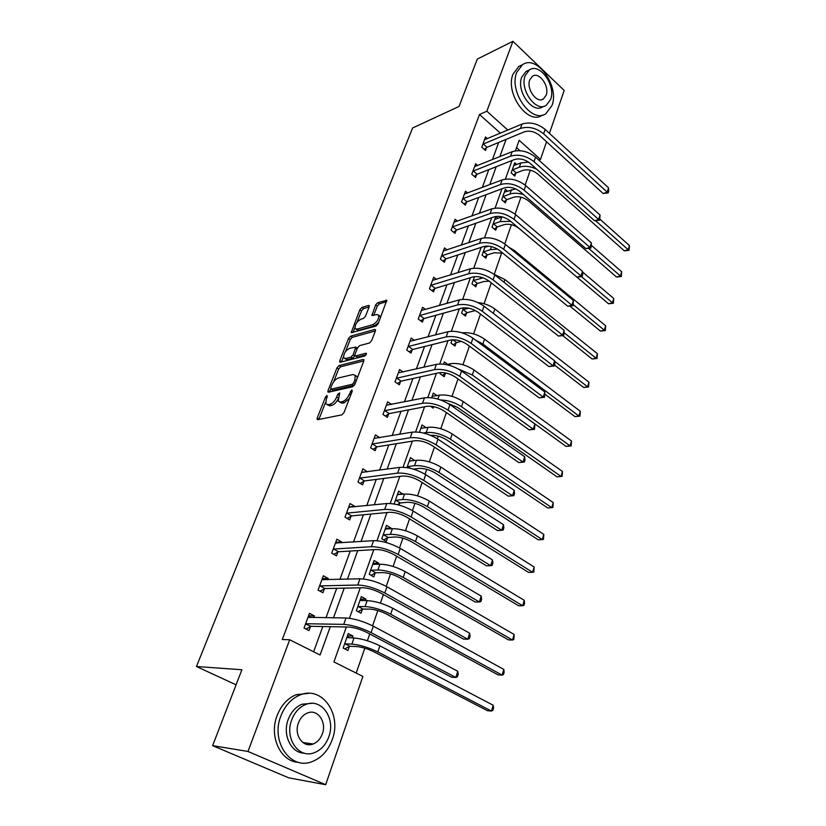 <?xml version="1.0" encoding="UTF-8"?>
<svg xmlns="http://www.w3.org/2000/svg" width="826" height="826" viewBox="0 0 826 826"><rect width="100%" height="100%" fill="white"/><g stroke="black" fill="none" stroke-linecap="round" stroke-linejoin="round"><path stroke-width="1.24" d="M326.931 395.468L325.485 397.038L317.246 417.966L317.122 419.412L317.773 419.691L341.861 414.858L344.019 412.546L352.279 391.08L351.845 389.893L349.284 394.26C347.519 398.215 345.237 400.672 342.439 401.622L340.405 402.066L338.216 401.168L339.713 392.908L337.751 394.312L336.698 397.027C334.933 400.94 332.692 403.356 329.966 404.296L327.984 404.719L325.878 403.862L326.249 399.33L327.313 396.635L326.931 395.468M369.16 306.869L369.263 305.651L368.541 305.424L361.891 307.458L359.868 309.688L351.195 332.702L376.016 326.115L378.122 323.823L386.785 300.323L377.719 302.626L375.654 304.897L371.896 315.522L376.739 314.551L378.711 315.191C378.958 319.073 376.997 322.223 372.836 324.649L356.946 329.171L355.087 328.552C354.85 324.742 356.77 321.634 360.838 319.218L363.45 318.454L365.505 316.203L369.16 306.869M346.342 626.986L333.931 661.936L362.862 676.432L325.661 784.7L288.718 777.834L212.623 745.651L241.884 669.741L196.454 666.52L412.628 127.968L459.029 106.461L477.304 59.069L512.925 41.3L564.179 90.457L549.435 133.358M212.623 745.651L248.006 751.464L289.678 639.768L320.085 655.008L330.307 626.676M500.422 133.192L479.493 114.504L282.296 639.51L289.678 639.768M479.493 114.504L486.844 111.211L512.925 41.3M339.042 365.577L336.987 367.818L328.036 390.564L327.912 391.947L328.572 392.205L352.681 386.733L354.829 384.431L363.791 361.096L363.894 359.754L363.172 359.486L339.042 365.577L340.746 366.723L338.691 368.954L333.58 381.963M339.796 360.663L348.551 338.423L350.596 336.192L374.736 329.45L375.479 329.698L375.376 330.978L371.638 340.684L369.521 342.986L359.589 345.64L357.503 347.911L355.004 354.333L354.901 355.655L355.603 355.913L365.949 353.239L366.455 353.425L364.896 355.965L340.353 362.232L339.682 361.995L339.796 360.663L341.489 361.819L343.461 356.801M196.454 666.52L236.081 684.816M313.632 651.766L322.801 626.531M325.981 617.786L336.698 588.298M339.92 579.408L350.224 551.056M353.507 542.032L363.409 514.774M366.734 505.626L376.253 479.421M379.619 470.149L388.778 444.946M392.185 435.56L400.992 411.327M404.43 401.849L412.907 378.535M416.376 368.954L424.533 346.528M428.044 336.874L435.88 315.295M439.422 305.548L446.959 284.784M450.521 274.975L457.78 254.997M461.373 245.126L468.352 225.901M471.966 215.958L478.688 197.455M482.322 187.461L488.785 169.66M492.441 159.614L498.667 142.475M313.766 617.662L314.417 615.917L309.471 613.336L304.03 628.039L309.017 630.589L310.483 626.604M327.695 579.769L328.19 578.437L323.348 575.784L318.051 590.115L322.935 592.738L324.36 588.855M341.262 542.858L341.613 541.918L336.863 539.202L331.711 553.162L336.492 555.857L337.875 552.067M354.488 506.896L354.695 506.328L350.038 503.55L345.01 517.159L349.697 519.915L351.05 516.229M367.374 471.832L362.893 468.786L357.988 482.054L362.573 484.872L363.894 481.279M379.733 437.687L375.417 434.889L370.637 447.826L375.138 450.707L376.429 447.196M391.534 404.441L387.642 401.818L382.975 414.445L387.384 417.367L388.643 413.95M403.109 372.01L399.567 369.552L395.014 381.87L399.34 384.844L400.569 381.509M414.445 340.374L411.214 338.051L406.764 350.079L411.018 353.094L412.215 349.832M425.545 309.502L422.582 307.293L418.235 319.032L422.406 322.099L423.573 318.919M436.417 279.353L433.681 277.257L429.448 288.728L433.536 291.826L434.672 288.718M447.062 249.906L444.533 247.903L440.392 259.116L444.398 262.255L445.524 259.219M457.49 221.141L455.126 219.231L451.079 230.175L455.023 233.355L456.117 230.382M467.692 193.036L465.492 191.188L461.538 201.895L465.41 205.106L466.473 202.205M477.676 165.551L475.621 163.785L471.749 174.255L475.559 177.487L476.602 174.658M487.454 138.675L485.523 136.982L481.744 147.224L485.481 150.487L486.504 147.709M356.192 673.087L364.813 648.183M367.384 640.759L369.738 633.965M372.567 625.798L377.833 610.569M380.404 603.135L383.378 594.565M386.217 586.357L390.522 573.905M393.104 566.471L396.645 556.218M399.505 547.968L402.902 538.17M405.473 530.726L409.572 518.893M412.442 510.602L414.962 503.323M417.543 495.879L422.158 482.529M425.039 474.217L426.732 469.323M429.313 461.889L434.424 447.103M437.315 438.771L438.224 436.149M440.795 428.715L446.381 412.587M451.998 396.346L458.027 378.928M462.942 364.741L469.395 346.115M473.628 333.88L480.474 314.097M484.067 303.731L491.294 282.853M494.268 274.273L501.681 252.849M504.769 243.938L511.428 224.682M515.073 214.161L520.969 197.146M525.14 185.086L530.292 170.208M520.039 150.704L516.58 147.617M352.32 637.951L352.991 636.041L348.262 633.573L343.141 648.059L347.911 650.496L349.295 646.572M365.443 600.647L365.98 599.129L361.344 596.589L356.357 610.703L361.024 613.212L362.366 609.392M378.236 564.292L378.638 563.136L374.095 560.534L369.232 574.297L373.806 576.868L375.118 573.141M390.698 528.846L390.987 528.041L386.527 525.377L381.788 538.8L386.269 541.433L387.549 537.798M399.061 505.089L399.681 503.323M402.861 494.268L398.659 491.078L394.105 503.974M414.724 460.536L410.491 457.614L406.95 467.64M426.082 427.661L422.045 424.956L419.463 432.256M430.387 406.175L433.175 408.096L433.681 406.64M436.995 395.613L433.32 393.062L431.657 397.771M440.578 372.547L440.134 373.806L444.212 376.708L445.348 373.486M447.692 364.338L444.336 361.922L443.552 364.152M452.163 339.785L450.986 343.11L454.992 346.053L456.097 342.904M463.469 307.819L461.6 313.116L465.523 316.1L466.607 313.023M474.496 276.638L471.966 283.803L475.828 286.829L476.881 283.814M485.265 246.189L482.095 255.151L485.894 258.208L486.927 255.265M498.047 218.436L495.755 216.526L492.007 227.14L495.734 230.227L496.746 227.346M507.505 191.188L505.367 189.35L501.692 199.737L505.357 202.845L506.348 200.037M516.777 164.539L514.774 162.763L511.18 172.923L514.784 176.072L515.744 173.315M325.661 784.7L248.006 751.464M546.544 141.773L540.483 159.428L519.182 140.286L515.445 150.828M538.8 160.079L540.483 159.428M512.006 160.502L505.388 179.139M501.96 188.782L495.094 208.121M491.676 217.723L484.552 237.795M481.155 247.366L473.763 268.192M470.376 277.712L462.705 299.332M459.339 308.8L451.368 331.247M448.022 340.663L439.752 363.967M436.427 373.321L427.837 397.512M424.533 406.795L415.612 431.936M412.339 441.146L403.067 467.248M399.825 476.375L390.192 503.499M386.981 512.543L376.976 540.731M373.796 549.672L363.399 578.964M360.26 587.802L349.439 618.261M507.825 130.074L486.844 111.211M333.487 617.858L344.205 588.143M347.436 579.181L357.741 550.612M361.024 541.515L370.926 514.061M374.25 504.841L383.77 478.45M387.146 469.106L396.294 443.727M399.701 434.29L408.509 409.882M411.947 400.331L420.413 376.863M423.893 367.229L432.029 344.659M435.539 334.933L443.376 313.219M446.907 303.421L454.445 282.523M458.007 272.663L465.255 252.56M468.838 242.627L475.807 223.288M479.421 213.294L486.132 194.688M489.756 184.632L496.209 166.728M499.854 156.63L506.07 139.408M352.991 636.041L347.447 635.886M314.417 615.917L308.532 615.866M328.19 578.437L322.295 578.623M365.98 599.129L360.425 599.18M341.613 541.918L335.707 542.331M378.638 563.136L373.084 563.384M354.695 506.328L348.789 506.947M390.987 528.041L385.432 528.475M367.446 471.625L361.664 472.431M403.026 493.803L397.482 494.423M414.776 460.392L409.448 461.145M327.292 404.781L329.729 405.855L327.984 404.719M337.917 399.35C336.099 402.685 334.024 404.719 331.711 405.432L329.729 405.855M339.682 402.128L342.16 403.212L340.405 402.066M349.439 398.442L344.205 402.778L342.16 403.212M325.578 402.334L318.877 419.463M363.853 360.931L340.746 366.723M330.761 389.129L329.667 391.958M330.699 388.003L331.081 389.149L352.248 384.296L353.745 382.686L354.86 379.805L355.19 375.396L352.919 374.519L338.454 377.978C335.748 378.969 333.539 381.364 331.804 385.184L330.699 388.003M330.916 389.17L332.806 390.285L331.081 389.149M354.395 385.277L332.806 390.285M357.224 378.205L356.925 376.563L355.283 375.603M345.495 351.618L350.224 339.589L348.551 338.423M375.386 330.937L352.268 337.359L350.224 339.589M355.314 355.934L357.307 357.08L366.166 354.808M349.491 348.335C345.371 350.73 343.43 353.91 343.688 357.854L345.505 358.515L351.05 357.08L353.136 354.819L355.738 347.106L349.491 348.335M344.762 358.587L347.209 359.671L345.505 358.515M354.932 355.717L352.754 358.247L347.209 359.671M356.089 329.264L358.608 330.348L356.946 329.171M378.68 322.377L374.519 325.847L358.608 330.348M380.6 317.37L379.361 315.656M386.661 301.614L379.371 303.834L377.306 306.095L373.682 315.449M354.881 327.726L352.96 332.62L351.298 331.433M369.129 306.942L363.533 308.635L361.509 310.865L356.987 322.357M347.23 636.516L349.243 637.858M349.873 646.283L356.646 646.552C361.902 647.037 367.632 648.771 373.858 651.776L487.381 710.68L491.449 711.052L377.781 651.951C368.396 647.419 359.764 644.796 351.876 644.084L345.113 643.836L349.873 646.283L344.69 648.854M493.174 705.239L493.566 707.985L492.885 710.308L491.449 711.052L493.174 705.239L379.867 645.829C370.513 641.286 361.902 638.674 354.013 638.002L346.889 637.476M344.535 644.125L345.113 643.836M310.462 617.631L308.366 616.32M305.506 624.043L311.061 626.304L348.799 627.027C354.313 627.45 360.363 629.278 366.971 632.51L451.585 677.196L455.818 677.465L371.08 632.602C361.127 627.729 352.01 624.983 343.73 624.363L306.085 623.744M457.759 671.27L458.244 674.295L457.47 676.762L455.818 677.465L457.759 671.27L373.3 626.18C363.388 621.286 354.282 618.56 346.011 617.982L308.005 617.301M311.061 626.304L305.899 628.999M280.84 716.09C270.422 741.707 290.793 770.627 312.176 761.582C321.531 757.865 328.232 750.514 332.279 739.538C342.129 713.953 321.83 685.384 299.91 695.048C291.248 698.703 284.887 705.714 280.84 716.09M308.934 693.313L296.142 694.697C287.489 698.331 281.139 705.311 277.082 715.646C268.811 736.42 280.541 761.686 298.465 762.326M304.247 753.157C291.062 753.157 282.203 734.717 288.222 719.456C291.144 711.919 295.749 706.839 302.058 704.206L311.763 703.339M291.712 719.88C284.268 738.392 298.96 759.259 314.427 752.651C321.108 749.967 325.898 744.691 328.81 736.813C335.965 718.321 321.304 697.64 305.568 704.568C299.249 707.211 294.634 712.322 291.712 719.88M322.336 733.86C326.972 721.934 317.525 708.594 307.417 713.014C303.307 714.727 300.303 718.031 298.423 722.946C293.664 734.872 303.121 748.294 313.126 743.999C317.38 742.275 320.447 738.898 322.336 733.86M308.274 744.67L310.008 743.555M516.735 72.368C508.558 91.696 531.83 124.065 545.883 113.678L551.964 105.542C559.76 86.4 536.941 54.175 522.486 64.717L516.735 72.368M521.402 65.223L518.78 66.472L513.029 74.113C504.831 93.39 528.082 125.624 542.145 115.258L542.765 115M544.045 106.255L542.785 106.802C532.625 114.287 515.92 91.005 521.774 77.107L525.945 71.542L527.886 70.644M525.212 75.517C519.358 89.445 536.084 112.811 546.244 105.315L550.591 99.492C556.228 85.656 539.75 62.363 529.383 69.942L525.212 75.517M546.141 95.279C549.796 86.358 539.151 71.335 532.491 76.209L529.786 79.833C526.038 88.795 536.786 103.849 543.363 99.006L546.141 95.279M360.239 599.707L361.819 600.678M362.944 609.092L369.728 609.092C374.963 609.412 380.641 611.106 386.754 614.172L498.047 674.863L502.105 675.11L390.667 614.193C381.467 609.567 372.929 607.017 365.051 606.563L358.288 606.573L362.944 609.092L358.05 611.612M503.798 669.421L504.159 672.209L503.488 674.47L502.105 675.11L503.798 669.421L392.701 608.235C383.522 603.589 375.004 601.06 367.136 600.636L360.002 600.399M357.71 606.873L358.288 606.573M372.939 563.817L374.075 564.478M375.696 572.831L382.479 572.594C387.704 572.748 393.31 574.39 399.309 577.529L508.465 639.902L512.512 640.016L403.222 577.405C394.188 572.676 385.752 570.208 377.895 569.992L371.132 570.25L375.696 572.831L371.05 575.319M514.154 634.471L513.844 639.5L512.512 640.016L514.154 634.471L405.205 571.602C396.201 566.853 387.776 564.395 379.929 564.22L372.784 564.241M370.554 570.559L371.132 570.25M323.813 579.893L322.181 578.943M319.486 586.223L320.065 585.902L324.938 588.546L362.717 587.751C368.21 587.988 374.199 589.754 380.672 593.058L463.51 639.107L467.743 639.231L384.782 592.996C375.035 588.009 366.021 585.345 357.761 585.014L320.065 585.902M469.633 633.201L470.087 636.257L469.333 638.674L467.743 639.231L469.633 633.201L386.95 586.749C377.224 581.741 368.231 579.098 359.971 578.799L321.913 579.645M324.938 588.546L320.054 591.189M336.74 543.167L335.635 542.537M333.105 549.373L333.683 549.053L338.454 551.747L376.253 549.527C381.746 549.579 387.662 551.303 394.002 554.68L475.136 602.009L479.369 601.978L398.111 554.463C388.55 549.362 379.65 546.781 371.411 546.709L333.683 549.053M481.197 596.104L481.63 599.191L480.897 601.545L479.369 601.978L481.197 596.104L400.218 548.381C390.688 543.271 381.798 540.7 373.558 540.669L335.48 542.971M338.454 551.747L333.818 554.349M385.308 528.826L385.969 529.208M388.127 537.478L394.9 537.003C400.114 537.003 405.669 538.604 411.555 541.804L518.625 605.757L522.672 605.747L415.468 541.546C406.599 536.724 398.246 534.329 390.419 534.339L383.646 534.835L388.127 537.478L383.698 539.925M524.273 600.337L524.593 603.176L523.952 605.334L522.672 605.747L524.273 600.337L417.398 535.888C408.56 531.046 400.218 528.661 392.391 528.712L385.246 528.991M383.078 535.155L383.646 534.835M400.249 502.993L407.022 502.301C412.226 502.156 417.708 503.705 423.49 506.957L528.557 572.408L532.584 572.284L427.403 506.586C418.689 501.671 410.439 499.338 402.623 499.575L395.86 500.288L400.249 502.993L397.358 504.645M534.154 566.987L533.833 571.974L532.584 572.284L534.154 566.987L429.283 501.062C420.61 496.137 412.36 493.814 404.554 494.082L397.409 494.609M395.282 500.618L395.86 500.288M413.485 469.158L418.844 468.435C424.027 468.156 429.458 469.664 435.137 472.968L538.263 539.822L542.279 539.585L439.04 472.472C430.491 467.485 422.323 465.214 414.528 465.657L407.776 466.587L410.532 468.363M543.818 534.412L543.477 539.368L542.279 539.585L543.818 534.412L440.877 467.082C432.359 462.085 424.203 459.824 416.418 460.299L409.273 461.063M407.208 466.917L407.776 466.587M349.388 507.422L348.748 507.04M346.383 513.462L346.951 513.132L351.628 515.889L389.438 512.306C394.911 512.192 400.765 513.865 406.981 517.303L486.473 565.831L490.685 565.665L411.09 516.942C401.715 511.748 392.918 509.239 384.689 509.425L346.951 513.132M492.482 559.935L492.885 563.064L492.172 565.356L490.685 565.665L492.482 559.935L413.145 511.026C403.79 505.811 395.014 503.323 386.785 503.54L348.686 507.216M351.628 515.889L347.219 518.449M359.32 478.45L359.888 478.109L364.472 480.938L402.283 476.065C407.745 475.786 413.516 477.407 419.618 480.908L497.531 530.56L501.733 530.271L423.728 480.412C414.538 475.126 405.834 472.689 397.636 473.112L359.888 478.109M503.478 524.675L503.85 527.835L503.158 530.065L501.733 530.271L503.478 524.675L425.72 474.64C416.552 469.344 407.868 466.917 399.67 467.382L361.571 472.369M364.472 480.938L360.26 483.447M371.937 444.316L372.505 443.965L376.997 446.845L414.797 440.743C420.238 440.33 425.948 441.9 431.936 445.462L508.31 496.158L512.502 495.734L436.035 444.822C427.021 439.453 418.421 437.088 410.233 437.739L372.505 443.965M514.206 490.283L514.557 493.463L513.875 495.641L512.502 495.734L514.206 490.283L437.986 439.205C428.983 433.815 420.403 431.471 412.226 432.153L374.126 438.379M376.997 446.845L372.97 449.323M513.875 495.641L508.31 496.158M430.625 435.364C435.787 435.044 441.084 436.52 446.505 439.804L547.752 507.98L551.747 507.629L553.244 502.58L452.194 433.929C443.82 428.859 435.756 426.66 427.992 427.331L420.857 428.312M553.244 502.58L552.914 507.515L551.747 507.629L450.407 439.195C442.003 434.125 433.918 431.915 426.154 432.566L423.418 433.02M384.245 411.018L384.813 410.656L389.211 413.589L426.99 406.33C432.411 405.762 438.059 407.29 443.944 410.904L518.831 462.581L523.003 462.054L448.033 410.15C439.184 404.699 430.676 402.396 422.52 403.264L384.813 410.656M524.665 456.726L524.995 459.937L524.334 462.054L523.003 462.054L524.665 456.726L449.933 404.668C441.105 399.206 432.607 396.924 424.461 397.822L386.382 405.225M389.211 413.589L385.36 416.025M524.334 462.054L518.831 462.581M431.853 406.33L431.193 406.733M448.002 403.429L457.594 407.435L557.023 476.839L561.009 476.395L562.475 471.46L463.241 401.581C455.012 396.439 447.031 394.291 439.287 395.158L432.163 396.346M562.475 471.46L562.134 476.365L557.023 476.839M562.134 476.365L561.009 476.395L461.486 406.712C454.93 402.458 447.96 400.218 440.588 399.97M396.253 378.525L396.81 378.163L401.137 381.137L438.874 372.774C444.285 372.072 449.871 373.558 455.642 377.224L529.094 429.819L533.266 429.169L459.731 376.346C451.037 370.822 442.622 368.592 434.497 369.656L396.81 378.163M534.887 423.975L534.546 429.283L533.266 429.169L534.887 423.975L461.569 371.008C452.906 365.464 444.512 363.254 436.386 364.349L398.339 372.877M401.137 381.137L397.44 383.532M534.546 429.283L529.094 429.819M445.906 373.135L442.344 375.386M466.721 374.725L566.089 446.401L570.064 445.854L571.499 441.032L474.021 369.986C465.936 364.782 458.038 362.697 450.325 363.739L446.453 364.617M571.499 441.032L571.148 445.916L566.089 446.401M571.148 445.916L570.064 445.854L472.317 374.994L458.544 369.088M407.972 346.817L408.529 346.435L412.773 349.47L450.469 340.054C455.859 339.218 461.383 340.663 467.051 344.37L539.12 397.833L543.271 397.079L471.13 343.389C462.591 337.793 454.279 335.624 446.174 336.884L408.529 346.435M544.85 392.009L544.51 397.275L543.271 397.079L544.85 392.009L472.926 338.175C464.418 332.568 456.117 330.421 448.022 331.711L410.016 341.293M412.773 349.47L409.221 351.814M544.51 397.275L539.12 397.833M452.865 339.744L456.654 342.542L461.424 341.375M456.654 342.542L453.237 344.762M545.057 394.291L574.958 416.624L578.912 415.994L482.89 344.029L475.187 339.868M579.966 416.128L578.912 415.994L580.317 411.265L579.966 416.128L574.958 416.624M580.317 411.265L484.552 339.135C477.201 334.179 469.726 332.083 462.106 332.837M419.422 315.852L419.98 315.47L424.13 318.537L461.775 308.129C467.144 307.179 472.617 308.573 478.182 312.331L548.908 366.589L553.048 365.742L482.25 311.237C473.866 305.579 465.637 303.472 457.563 304.918L419.98 315.47M554.587 360.786L554.855 364.049L554.236 366.032L553.048 365.742L554.587 360.786L484.005 306.157C475.642 300.488 467.433 298.392 459.37 299.869L421.405 310.462M424.13 318.537L420.713 320.849M554.236 366.032L548.908 366.589M462.684 310.039L463.241 309.667L467.165 312.662L475.404 310.566M467.165 312.662L463.871 314.84M468.703 308.17L463.241 309.667M554.535 365.061L583.631 387.497L587.575 386.774L554.628 361.292M588.587 386.981L587.575 386.774L588.948 382.149L588.587 386.981L583.631 387.497M588.948 382.149L494.846 308.986C489.994 305.413 484.408 303.287 478.078 302.615M430.594 285.61L431.151 285.228L435.23 288.336L472.813 276.978C478.161 275.915 483.571 277.268 489.044 281.067L558.469 336.079L562.599 335.129L493.101 279.869C484.862 274.149 476.726 272.105 468.683 273.726L431.151 285.228M564.106 330.286L563.745 335.501L562.599 335.129L564.106 330.286L494.815 274.913C486.597 269.183 478.471 267.149 470.438 268.801L432.535 280.344M435.23 288.336L431.936 290.607M563.745 335.501L558.469 336.079M473.03 280.799L473.577 280.417L477.438 283.442L484.139 281.47L489.199 281.191M477.438 283.442L474.248 285.6M483.189 277.887L473.577 280.417M562.836 335.707L592.118 358.99L596.052 358.185L564.292 332.857M597.033 358.474L596.052 358.185L597.394 353.662L597.033 358.474L592.118 358.99M597.394 353.662L504.892 279.539L493.793 274.139M441.507 256.07L442.065 255.678L446.071 258.827L483.582 246.571C488.909 245.394 494.268 246.716 499.637 250.546L567.813 306.26L571.922 305.217L503.684 249.256C495.59 243.484 487.536 241.491 479.534 243.278L442.065 255.678M573.399 300.488L573.038 305.672L571.922 305.217L573.399 300.488L505.367 244.413C497.293 238.631 489.25 236.649 481.248 238.466L443.417 250.928M446.071 258.827L442.891 261.068M573.038 305.672L567.813 306.26M483.138 252.209L483.685 251.827L487.474 254.883L494.165 252.756L502.848 253.169M487.474 254.883L484.397 257.01M488.796 246.169L484.903 247.232M497.551 249.091L490.376 249.679L483.685 251.827M569.961 306.157L600.43 331.092L604.343 330.204L573.327 304.732M605.293 330.565L604.343 330.204L605.654 325.774L605.293 330.565L600.43 331.092M605.654 325.774L514.722 250.753L508.496 246.995M452.183 227.202L452.731 226.809L456.664 229.989L494.103 216.877C499.41 215.596 504.707 216.887 509.993 220.749L576.951 277.113L581.039 275.987L514.03 219.365C506.07 213.542 498.099 211.611 490.128 213.552L452.731 226.809M582.485 271.362L582.691 274.676L582.113 276.514L581.039 275.987L582.485 271.362L515.661 214.646C507.722 208.813 499.771 206.882 491.8 208.854L454.042 222.184M456.664 229.989L453.588 232.199M582.113 276.514L576.951 277.113M493.029 224.259L493.566 223.867L497.293 226.964L503.963 224.693C509.012 223.516 514.009 224.734 518.965 228.358L608.566 303.782L612.469 302.812L581.525 276.679M497.293 226.964L494.32 229.05M502.384 216.949L494.743 219.386M510.747 221.389L500.236 221.575L493.566 223.867M613.377 303.235L612.469 302.812L613.749 298.475L613.377 303.235L608.566 303.782M613.749 298.475L582.516 271.981M462.612 198.994L463.149 198.591L467.02 201.802L504.376 187.884C509.663 186.5 514.897 187.76 520.101 191.642L585.871 248.626L589.95 247.408L524.128 190.176C516.302 184.312 508.413 182.422 500.473 184.528L463.149 198.591M591.364 242.896L590.993 248.017L589.95 247.408L591.364 242.896L525.718 185.571C517.912 179.686 510.045 177.817 502.105 179.934L464.418 194.079M467.02 201.802L464.047 203.981M590.993 248.017L585.871 248.626M502.693 196.918L503.24 196.526L506.896 199.644L513.555 197.238C518.573 195.969 523.519 197.166 528.403 200.811L616.537 277.03L620.409 275.998L588.762 248.523M506.896 199.644L504.015 201.709M515.682 188.906L504.376 192.148M523.57 194.657C518.315 192.985 513.762 192.799 509.89 194.1L503.24 196.526M621.297 276.483L620.409 275.998L621.668 271.754L621.297 276.483L616.537 277.03M621.668 271.754L591.509 245.456M472.802 171.416L473.35 171.003L477.139 174.245L514.412 159.552C519.678 158.076 524.861 159.304 529.972 163.218L594.606 220.759L598.664 219.468L533.988 161.669C526.296 155.763 518.491 153.925 510.571 156.166L473.35 171.003M600.048 215.049L599.666 220.15L598.664 219.468L600.048 215.049L535.547 157.167C527.876 151.241 520.081 149.413 512.172 151.685L474.578 166.604M477.139 174.245L474.258 176.392M599.666 220.15L594.606 220.759M512.151 170.166L512.688 169.774L516.291 172.923L522.93 170.393C527.928 169.031 532.832 170.197 537.633 173.873L624.332 250.836L628.204 249.731L595.649 220.738M516.291 172.923L513.504 174.947M528.547 162.102L520.824 162.959L513.803 165.51M536.745 169.258C530.333 166.191 524.531 165.51 519.327 167.213L512.688 169.774M629.051 250.278L628.204 249.731L629.433 245.57L629.051 250.278L624.332 250.836M629.433 245.57L599.965 219.21M482.766 144.436L483.313 144.034L487.041 147.296L524.221 131.871C529.456 130.302 534.598 131.499 539.615 135.443L603.145 193.511L607.193 192.148L543.622 133.812C536.053 127.865 528.33 126.079 520.452 128.453L483.313 144.034M608.535 187.822L608.69 191.167L608.153 192.892L607.193 192.148L608.535 187.822L545.15 129.414C537.592 123.456 529.889 121.67 522.011 124.076L484.511 139.739M487.041 147.296L484.253 149.413M608.153 192.892L603.145 193.511M326.807 397.905L325.485 397.038M351.752 392.433L350.348 391.503M339.114 395.21L337.751 394.312M331.711 405.432L329.966 404.296M338.133 397.977L336.698 397.027M344.205 402.778L342.439 401.622M350.689 395.189L349.284 394.26M319.001 419.081L317.246 417.966M363.977 360.043L363.172 359.486M329.76 391.689L328.036 390.564M338.691 368.954L336.987 367.818M353.993 385.463L352.248 384.296M355.139 383.615L353.745 382.686M356.243 380.734L354.86 379.805M352.268 337.359L350.596 336.192M375.551 330.039L374.736 329.45M357.307 357.08L355.603 355.913M366.517 353.631L365.949 353.239M352.754 358.247L351.05 357.08M354.829 355.985L353.136 354.819M356.956 349.326L355.624 348.407M374.519 325.847L372.836 324.649M373.641 315.46L371.999 314.283M377.306 306.095L375.654 304.897M379.371 303.834L377.719 302.626M386.867 300.695L386.031 300.086M361.509 310.865L359.868 309.688M363.533 308.635L361.891 307.458M369.336 306.002L368.541 305.424M351.876 644.084L354.013 638.002M377.781 651.951L379.867 645.829M343.73 624.363L346.011 617.982M371.08 632.602L373.3 626.18M365.051 606.563L367.136 600.636M390.667 614.193L392.701 608.235M377.895 569.992L379.929 564.22M403.222 577.405L405.205 571.602M357.761 585.014L359.971 578.799M384.782 592.996L386.95 586.749M371.411 546.709L373.558 540.669M398.111 554.463L400.218 548.381M390.419 534.339L392.391 528.712M415.468 541.546L417.398 535.888M402.623 499.575L404.554 494.082M427.403 506.586L429.283 501.062M414.528 465.657L416.418 460.299M439.04 472.472L440.877 467.082M384.689 509.425L386.785 503.54M411.09 516.942L413.145 511.026M397.636 473.112L399.67 467.382M423.728 480.412L425.72 474.64M410.233 437.739L412.226 432.153M436.035 444.822L437.986 439.205M426.154 432.566L427.992 427.331M450.407 439.195L452.194 433.929M422.52 403.264L424.461 397.822M448.033 410.15L449.933 404.668M437.904 399.103L439.287 395.158M461.486 406.712L463.241 401.581M434.497 369.656L436.386 364.349M459.731 376.346L461.569 371.008M449.726 365.422L450.325 363.739M472.317 374.994L474.021 369.986M446.174 336.884L448.022 331.711M471.13 343.389L472.926 338.175M482.89 344.029L484.552 339.135M457.563 304.918L459.37 299.869M482.25 311.237L484.005 306.157M493.349 313.384L494.846 308.986M468.683 273.726L470.438 268.801M493.101 279.869L494.815 274.913M480.278 278.414L480.732 277.133M503.974 282.234L504.892 279.539M479.534 243.278L481.248 238.466M503.684 249.256L505.367 244.413M490.376 249.679L491.449 246.623M514.361 251.827L514.722 250.753M490.128 213.552L491.8 208.854M514.03 219.365L515.661 214.646M500.236 221.575L501.795 217.135M500.473 184.528L502.105 179.934M524.128 190.176L525.718 185.571M509.89 194.1L511.418 189.743M510.571 156.166L512.172 151.685M533.988 161.669L535.547 157.167M519.327 167.213L520.824 162.959M520.452 128.453L522.011 124.076M543.622 133.812L545.15 129.414M356.925 376.563L355.19 375.396M357.379 348.242L355.738 347.106M380.383 316.399L378.711 315.191M302.832 742.512L313.126 743.999M302.058 704.206L305.568 704.568M299.91 695.048L296.142 694.697M541.97 99.616L543.363 99.006M525.945 71.542L529.383 69.942M522.486 64.717L518.78 66.472"/></g></svg>
